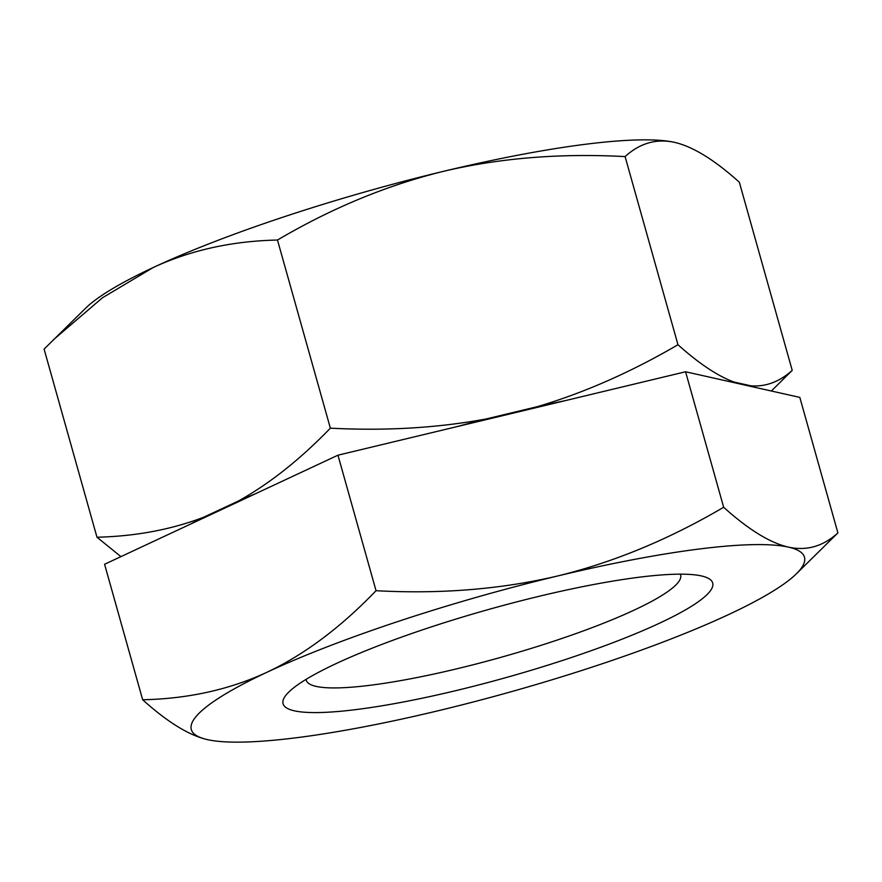 <?xml version="1.0" encoding="UTF-8"?>
<svg xmlns="http://www.w3.org/2000/svg" width="882" height="882" viewBox="0 0 882 882"><rect width="100%" height="100%" fill="white"/><g stroke="black" fill="none" stroke-linecap="round" stroke-linejoin="round"><path stroke-width="1.32" d="M680.309 574.16A194.426 30.616 -15.7 0 1 680.628 575.009A194.426 30.616 -15.7 0 1 677.255 583.509A194.426 30.616 -15.7 0 1 479.312 663.176A194.426 30.616 -15.7 0 1 306.275 680.231A194.426 30.616 -15.7 0 1 306.12 679.338M708.808 592.748A223.124 35.137 -15.7 0 1 456.148 690.562A223.124 35.137 -15.7 0 1 286.959 693.991A223.124 35.137 -15.7 0 1 288.811 692.061A223.124 35.137 -15.7 0 1 488.374 609.539A223.124 35.137 -15.7 0 1 701.708 576.001A223.124 35.137 -15.7 0 1 708.808 592.748M438.31 710.716A318.468 50.153 164.3 0 0 728.808 614.467A318.468 50.153 164.3 0 0 796.292 573.884A318.468 50.153 164.3 0 0 788.387 547.116A318.468 50.153 164.3 0 0 557.457 576.023A318.468 50.153 164.3 0 0 266.959 672.271A318.468 50.153 164.3 0 0 206.972 739.524A318.468 50.153 164.3 0 0 207.38 739.623A318.468 50.153 164.3 0 0 438.31 710.716M796.292 573.884L837.9 532.893C823.16 546.355 806.655 551.096 788.387 547.116C770.03 542.871 748.454 529.586 723.659 507.26C668.887 539.442 613.486 562.363 557.457 576.023C500.833 589.319 440.361 594.214 376.041 590.697L337.96 455.2L104.583 564.271L142.663 699.768C167.47 722.093 189.035 735.379 207.38 739.623M837.9 532.893L799.82 397.396L685.579 371.763L337.96 455.2M723.659 507.26L685.579 371.763M376.041 590.697C340.684 627.466 304.323 654.653 266.959 672.271C229.507 689.625 188.075 698.787 142.663 699.768M675.149 142.498A318.468 50.153 164.3 0 0 675.028 142.476A318.468 50.153 164.3 0 0 674.62 142.377A318.468 50.153 164.3 0 0 443.69 171.284A318.468 50.153 164.3 0 0 153.192 267.533A318.468 50.153 164.3 0 0 85.708 308.116L44.1 349.107L96.976 537.226L120.922 556.641M771.353 391.013L792.212 370.363L739.337 182.232C714.53 159.907 692.965 146.621 674.62 142.377C656.34 138.408 639.836 143.149 625.095 156.599C560.302 153.115 499.829 158.01 443.69 171.284C387.22 185.121 331.819 208.042 277.477 240.036C232.065 241.018 190.633 250.19 153.192 267.533L102.466 297.763L53.46 339.724M456.314 426.8A319.626 50.329 164.3 0 1 485.861 419.027L537.325 406.668A319.626 50.329 164.3 0 1 565.34 400.626M753.437 386.989A319.626 50.329 164.3 0 0 750.979 385.842L734.056 382.049A319.626 50.329 164.3 0 0 729.447 381.608M255.46 493.766A319.626 50.329 164.3 0 0 238.372 501.031L203.819 517.172A319.626 50.329 164.3 0 0 190.942 523.908M485.861 419.027C437.13 427.99 385.302 431.033 330.364 428.167L277.477 240.036M734.056 382.049C717.827 376.129 699.128 363.682 677.971 344.73L625.095 156.599M677.971 344.73C631.137 372.105 584.248 392.755 537.325 406.668M330.364 428.167C300.112 459.456 269.451 483.744 238.372 501.031M203.819 517.172C171.362 529.586 135.751 536.278 96.976 537.226M792.212 370.363C779.589 381.741 765.841 386.9 750.979 385.842"/></g></svg>
